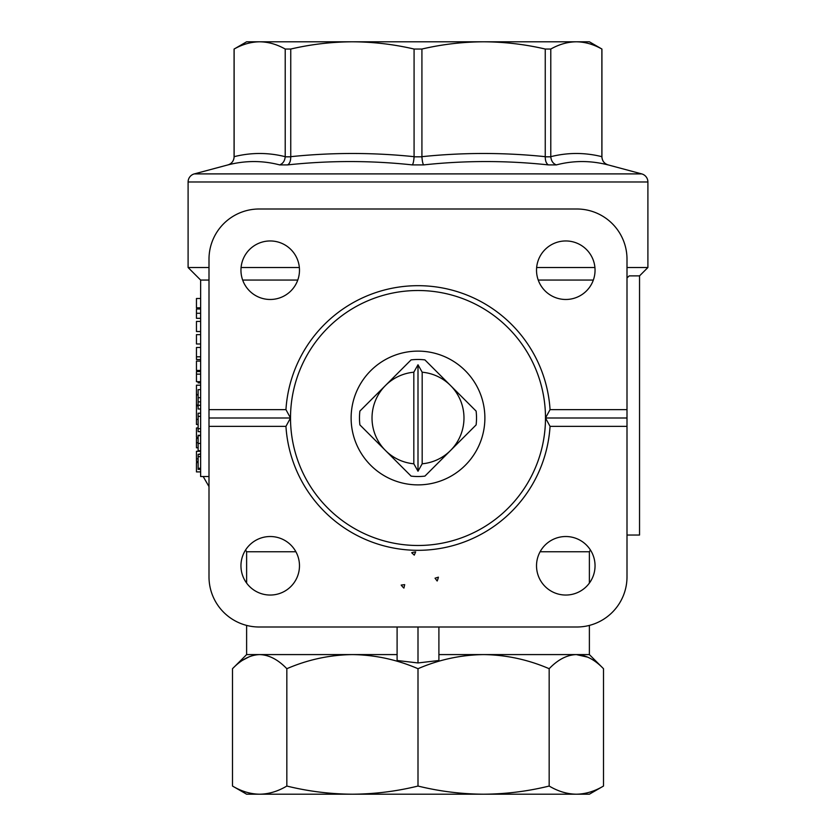 <?xml version="1.0" encoding="UTF-8"?>
<svg xmlns="http://www.w3.org/2000/svg" width="836" height="836" viewBox="0 0 836 836"><rect width="100%" height="100%" fill="white"/><g stroke="black" fill="none" stroke-linecap="round" stroke-linejoin="round"><path stroke-width="1.25" d="M422.18 463.792L418 471.222L418 364.778L422.18 372.208L422.18 463.792A45.98 45.98 0 0 0 450.51 450.51L476.112 424.918C470.01 431.01 470.01 431.01 476.112 424.918C470.01 431.01 470.01 431.01 476.112 424.918A58.52 58.52 0 0 0 476.112 411.103C470.02 405.011 470.02 405.011 476.112 411.103L451.315 386.305A45.98 45.98 0 0 1 450.51 450.51L424.918 476.112C431.01 470.01 431.01 470.01 424.918 476.112C431.01 470.01 431.01 470.01 424.918 476.112A58.52 58.52 0 0 1 411.103 476.112C405.011 470.02 405.011 470.02 411.103 476.112C405.011 470.02 405.011 470.02 411.103 476.112L384.685 449.695A45.98 45.98 0 0 1 385.49 385.49L411.082 359.888C404.99 365.99 404.99 365.99 411.082 359.888C404.99 365.99 404.99 365.99 411.082 359.888A58.52 58.52 0 0 1 424.897 359.888L451.315 386.305M608.117 164.901L608.033 164.901C590.634 160.439 573.402 160.439 556.348 164.901L548.406 164.901C546.326 163.657 545.271 160.961 545.25 156.823L550.788 156.823L550.788 49.042C559.211 44.308 567.728 41.894 576.338 41.8L589.38 41.8L601.92 49.042L601.92 156.823C602.171 160.909 604.229 163.605 608.117 164.901L641.703 173.898A8.36 8.36 0 0 1 647.9 181.976L188.1 181.976A8.36 8.36 0 0 1 194.297 173.898L227.967 164.901C231.687 163.731 233.746 161.034 234.122 156.823L234.122 49.042C242.544 44.308 251.051 41.894 259.662 41.8C268.272 41.894 276.789 44.308 285.212 49.042L285.212 156.823L290.75 156.823C290.729 160.961 289.674 163.657 287.594 164.901L279.652 164.901C262.598 160.439 245.366 160.439 227.967 164.901L227.883 164.901A8.36 8.36 0 0 0 234.08 156.823L234.122 156.823M418 471.222L413.82 463.792L413.82 372.208A45.98 45.98 0 0 0 385.49 385.49L359.888 411.082C365.99 404.99 365.99 404.99 359.888 411.082C365.99 404.99 365.99 404.99 359.888 411.082A58.52 58.52 0 0 0 359.888 424.897L384.685 449.695M200.64 331.537L196.46 331.537L196.46 321.432L200.64 321.432M198.132 424.469L196.46 424.469L196.46 394.916L198.132 394.916M196.46 405.032L198.132 405.032M536.524 270.216A29.26 29.26 0 0 0 565.784 299.476A29.26 29.26 0 0 0 595.044 270.216A29.26 29.26 0 0 0 565.784 240.956A29.26 29.26 0 0 0 536.524 270.216M240.956 270.216A29.26 29.26 0 0 0 270.216 299.476A29.26 29.26 0 0 0 299.476 270.216A29.26 29.26 0 0 0 270.216 240.956A29.26 29.26 0 0 0 240.956 270.216M240.956 565.784A29.26 29.26 0 0 0 270.216 595.044A29.26 29.26 0 0 0 299.476 565.784A29.26 29.26 0 0 0 270.216 536.524A29.26 29.26 0 0 0 240.956 565.784M536.524 565.784A29.26 29.26 0 0 0 565.784 595.044A29.26 29.26 0 0 0 595.044 565.784A29.26 29.26 0 0 0 565.784 536.524A29.26 29.26 0 0 0 536.524 565.784M438.409 577.164A20.9 20.9 0 0 1 437.165 581.01A20.9 20.9 0 0 0 438.409 577.164L435.044 578.198L437.165 581.01M403.892 588.084A20.9 20.9 0 0 1 401.186 585.075A20.9 20.9 0 0 0 403.892 588.084L404.687 584.646L401.186 585.075M415.649 551.896A20.9 20.9 0 0 0 411.699 552.732A20.9 20.9 0 0 1 415.649 551.896L414.269 555.135L411.699 552.732M536.649 267.52L594.918 267.52M627 267.52L647.9 267.52L647.9 181.976M209 280.06L200.64 280.06L188.1 267.52L188.1 181.976M188.1 267.52L209 267.52M241.081 267.52L299.351 267.52M540.108 551.76L589.38 551.76L590.404 549.983M246.62 583.089L246.62 551.76L245.596 549.983M209 486.604L203.179 476.52M246.62 551.76L295.892 551.76M246.62 654.588L232.502 668.706C241.217 659.614 250.277 654.912 259.662 654.588L246.62 654.588L246.62 625.412M548.406 164.901C506.741 160.439 465.14 160.439 423.622 164.901C422.797 163.731 422.232 161.034 421.919 156.823L421.919 49.042C442.244 44.308 462.799 41.894 483.584 41.8L554.31 41.8L483.584 41.8C504.369 41.894 524.924 44.308 545.25 49.042L545.25 156.823M423.622 164.901L412.378 164.901C370.86 160.439 329.269 160.439 287.594 164.901M587.812 657.19L576.338 654.588L589.38 654.588L603.498 668.706L603.498 786.049C594.563 791.358 585.503 794.075 576.338 794.2L589.38 794.2L603.498 786.049M286.832 668.706C307.888 659.614 329.75 654.912 352.416 654.588L259.662 654.588C269.025 654.902 278.085 659.604 286.832 668.706L286.832 786.049C277.886 791.358 268.837 794.075 259.662 794.2L246.62 794.2L232.502 786.049C241.437 791.358 250.497 794.075 259.662 794.2C250.497 794.075 241.437 791.358 232.502 786.049L232.502 668.706M608.033 164.901C604.261 163.657 602.202 160.961 601.878 156.823L601.92 156.823M556.985 794.2L483.584 794.2C505.717 794.075 527.579 791.358 549.168 786.049C558.114 791.358 567.163 794.075 576.338 794.2L556.985 794.2M259.662 794.2L352.416 794.2C374.549 794.075 396.41 791.358 418 786.049C439.59 791.358 461.451 794.075 483.584 794.2L352.416 794.2C330.283 794.075 308.421 791.358 286.832 786.049M290.75 156.823L290.75 49.042C311.076 44.308 331.631 41.894 352.416 41.8L281.69 41.8L352.416 41.8C373.201 41.894 393.756 44.308 414.081 49.042L414.081 156.823L421.919 156.823M351.12 418A66.88 66.88 0 0 1 418 351.12A66.88 66.88 0 0 1 484.88 418A66.88 66.88 0 0 1 418 484.88A66.88 66.88 0 0 1 351.12 418M200.64 280.06L200.64 476.52L209 476.52M545.49 418A127.49 127.49 0 0 1 418 545.49A127.49 127.49 0 0 1 290.51 418A127.49 127.49 0 0 1 418 290.51A127.49 127.49 0 0 1 545.49 418L550.057 409.64A132.318 132.318 0 0 0 418 285.682A132.318 132.318 0 0 0 285.943 409.64L290.51 418L285.943 426.36A132.318 132.318 0 0 0 418 550.318A132.318 132.318 0 0 0 550.057 426.36L545.49 418L627 418L627 576.84A50.16 50.16 0 0 1 576.84 627L259.16 627A50.16 50.16 0 0 1 209 576.84L209 426.36L285.943 426.36M285.943 409.64L209 409.64L209 259.16A50.16 50.16 0 0 1 259.16 209L576.84 209A50.16 50.16 0 0 1 627 259.16L627 409.64L550.057 409.64M550.057 426.36L627 426.36M627 409.64L627 418M209 426.36L209 409.64M290.51 418L209 418M593.341 280.06L538.227 280.06M297.773 280.06L242.659 280.06M627 277.98L629.205 275.88L639.54 275.88L647.9 267.52M627 535.04L639.54 535.04L639.54 275.88M438.9 654.588L576.338 654.588C585.691 654.902 594.751 659.604 603.498 668.706M418 627L418 662.948L438.9 660.503L438.9 627M397.1 627L397.1 660.503L418 662.948M576.338 654.588C566.944 654.912 557.894 659.614 549.168 668.706C528.038 659.604 506.177 654.902 483.584 654.588C460.918 654.912 439.057 659.614 418 668.706C396.87 659.604 375.009 654.902 352.416 654.588L397.1 654.588M279.558 164.88L279.652 164.901C282.913 163.657 284.762 160.961 285.212 156.823M550.788 156.823C551.237 160.961 553.087 163.657 556.348 164.901L556.745 164.796M438.9 657.754L438.9 660.503M249.421 656.668L242.942 660.074M412.378 164.901C413.214 163.657 413.789 160.961 414.081 156.823M605.619 163.814L605.034 163.386M549.168 668.706L549.168 786.049M418 668.706L418 786.049M200.64 450.928L198.132 450.928M200.64 431.658L198.132 431.658L198.132 428.701L200.64 428.701M200.64 416.38L198.132 416.38L198.132 413.214L200.64 413.214M198.132 416.38L198.132 428.701M200.64 389.649L198.132 389.649L198.132 409.003L200.64 409.003M198.132 409.003L198.132 405.815L196.46 405.805M200.64 468.264L198.132 468.264L198.132 469.351L200.64 469.351M200.64 454.366L198.132 454.366L200.64 453.854M198.132 454.366L198.132 456.644L200.64 456.644M198.132 456.644L198.132 468.264M200.64 435.629L198.132 435.629L200.64 435.295L198.132 435.295L200.64 435.828M198.132 435.828L198.132 450.75L200.64 450.75L198.132 450.771M198.132 381.697L198.132 382.888L200.64 382.888M234.122 49.042L246.62 41.8L576.338 41.8C584.949 41.894 593.455 44.308 601.878 49.042L601.878 156.677C584.845 152.424 567.822 152.424 550.788 156.677M290.75 49.042L285.212 49.042M421.919 49.042L414.081 49.042M550.788 49.042L545.25 49.042M200.64 298.483L196.46 298.483L196.46 307.815L200.64 307.815M200.64 308.986L196.46 308.986L196.46 318.317L200.64 318.317M200.64 334.651L196.46 334.651L196.46 343.983L200.64 343.983M200.64 359.532L196.46 359.532L196.46 347.483L200.64 347.483M196.46 356.815L200.64 356.815M200.64 361.089L196.46 361.089L196.46 370.421L200.64 370.421M200.64 371.592L196.46 371.592L196.46 381.697L200.64 381.697M200.64 385.197L196.46 385.197L196.46 394.529L198.132 394.529M198.132 437.301L196.46 437.301L196.46 427.969L198.132 427.969M198.132 438.472L196.46 438.472L196.46 447.803L198.132 447.803M200.64 451.304L196.46 451.304L196.46 461.409L198.132 461.409M198.132 462.58L196.46 462.58L196.46 471.912L200.64 471.912M474.608 409.598L470.992 405.993M424.897 359.888C430.989 365.98 430.989 365.98 424.897 359.888M359.888 424.897C365.98 430.989 365.98 430.989 359.888 424.897C365.98 430.989 365.98 430.989 359.888 424.897M413.82 372.208L418 364.778M413.82 463.792A45.98 45.98 0 0 1 386.305 451.315M422.18 372.208A45.98 45.98 0 0 1 449.695 384.685M641.703 173.898L194.297 173.898M285.212 156.677C268.178 152.424 251.155 152.424 234.122 156.677M414.081 156.677C372.971 152.424 331.861 152.424 290.75 156.677M545.25 156.677C504.139 152.424 463.029 152.424 421.919 156.677M200.64 401.886L198.132 401.886M198.132 405.324L200.64 405.324M198.132 397.717L200.64 397.717M198.132 443.435L200.64 443.435M196.46 313.26L200.64 313.26M196.46 374.152L200.64 374.152M196.46 419.411L198.132 419.411M196.46 442.746L198.132 442.746M196.46 458.849L198.132 458.849M589.38 654.588L589.38 625.412M589.38 583.089L589.38 551.76M234.08 49.042L234.08 156.823"/></g></svg>
